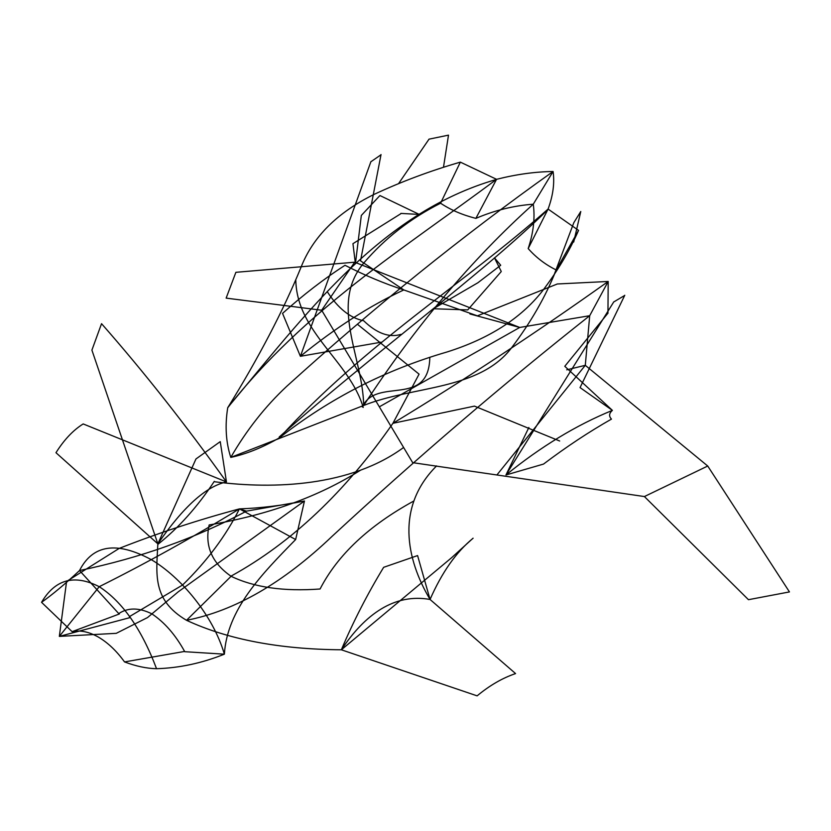 <?xml version="1.0" encoding="UTF-8"?>
<svg xmlns="http://www.w3.org/2000/svg" width="831" height="831" viewBox="0 0 831 831"><rect width="100%" height="100%" fill="white"/><g stroke="black" fill="none" stroke-linecap="round" stroke-linejoin="round"><path stroke-width="1.25" d="M157.88 544.367C178.488 527.997 197.3 506.993 214.315 481.346M214.99 481.803C274.749 489.584 351.087 486.125 403.617 447.462M91.898 350.1L157.848 543.838C156.425 574.128 151.917 599.826 186.518 620.3L231.558 575.831C291.432 542.83 345.218 491.994 392.918 423.301C464.872 379.684 536.629 332.41 608.199 281.46L589.698 315.707C502.589 384.587 416.798 458.047 332.338 536.099C283.288 582.905 234.685 610.972 186.518 620.3C227.819 639.486 279.434 649.312 341.354 649.79C365.131 614.119 394.663 593.116 430.053 599.463C406.068 559.149 395.535 506.817 436.587 465.911M227.715 407.761C304.894 309.537 403.087 249.134 496.554 179.319C516.248 174.344 535.091 171.737 553.082 171.498L533.263 204.208C471.686 259.459 415.168 326.552 363.687 405.466L230.779 457.403C246.443 454.027 262.71 447.462 279.59 437.708C364.767 344.107 463.594 284.067 548.076 209.069C553.051 195.597 554.724 183.069 553.082 171.498C462.628 235.755 373.825 307.377 286.664 386.384C265.11 406.567 246.475 430.24 230.779 457.403C225.876 442.154 224.858 425.607 227.715 407.761C258.742 357.631 283.142 310.887 300.926 267.52C312.768 236.991 337.23 212.58 374.314 194.277C401.602 181.563 430.281 170.843 460.353 162.128L496.554 179.319L475.872 218.376C462.348 214.949 450.589 209.89 440.575 203.221C410.452 218.418 384.857 238.341 363.781 263.012C329.159 304.229 362.815 356.779 363.687 405.466C412.986 385.75 478.635 390.528 511.283 348.168C530.739 322.573 545.707 296.501 556.188 269.961C545.406 264.632 536.068 257.506 528.184 248.573C533.45 232.722 535.143 217.93 533.263 204.208C513.838 205.621 494.705 210.347 475.872 218.376M556.157 270.013L578.563 230.384L548.076 209.069L528.184 248.573M327.321 291.774C338.124 308.426 350.235 318.086 363.687 320.756C376.827 333.439 389.282 337.968 401.061 334.342M227.86 407.398C304.832 315.697 379.393 212.902 496.896 179.309M362.368 406.951C376.142 376.412 428.599 408.416 429.814 357.579M557.092 283.994L608.199 281.46L607.939 313.349M607.877 313.266L564.851 366.211M564.789 366.305L612.385 410.369C609.04 413.319 608.728 416.227 611.46 419.104C589.065 431.798 566.42 446.787 543.536 464.072L505.954 474.979C540.846 446.631 576.33 425.098 612.385 410.369L580.069 387.599M412.591 462.524L321.67 310.233L354.692 262.201L519.718 327.456L589.698 315.707L585.294 365.318L497.343 474.418M412.862 462.68L644.399 496.554L707.732 466.025L585.294 365.318L566.721 369.837M644.399 496.554L748.461 599.691L789.45 591.921L707.732 466.025M130.166 617.558L59.333 636.39L99.232 586.686C74.395 574.044 55.168 579.259 41.55 602.319L72.12 631.664C80.181 629.95 88.948 631.768 98.432 637.117C107.926 642.716 116.631 650.985 124.536 661.923C135.952 666.223 146.609 668.488 156.54 668.706C179.403 667.999 202.026 663.148 224.38 654.174L184.762 651.701C175.518 634.894 164.517 622.253 151.761 613.787C138.995 607.523 127.995 607.461 118.75 613.59L79.527 570.544C92.677 544.7 116.548 541.033 151.117 559.564M129.387 616.644L182.55 585.034C206.919 561.257 225.876 535.881 239.421 508.884C260.633 508.136 282.311 505.508 304.458 501L295.649 539.537C261.35 574.481 227.123 609.497 224.38 654.174C213.006 615.21 180.743 577.046 151.232 559.627M124.536 661.923L184.378 651.473M67.456 580.89L119.134 548.429C158.108 533.087 198.204 519.905 239.421 508.884L295.649 539.537M357.382 324.225L419.073 374.147L392.918 423.301L474.449 406.12L559.678 441.012M528.869 427.487L505.954 474.979L613.797 301.83M473.078 538.187L451.534 557.778L341.354 649.79L477.119 695.859C489.636 685.45 502.454 678.023 515.573 673.577L430.053 599.463C441.843 572.497 456.198 552.075 473.109 538.218M341.354 649.79C353.279 621.609 367.375 594.123 383.642 567.324L417.588 555.575L430.053 599.463M624.767 295.265L580.048 387.61M613.704 301.985L624.694 295.452M413.911 500.958C368.912 525.566 337.635 554.911 320.08 588.992C283.859 591.651 254.203 587.424 231.132 576.309C211.874 562.982 204.551 545.863 209.163 524.953C268.32 514.888 318.792 496.626 360.571 470.169M554.506 273.804L573.774 222.812M573.764 222.77L580.776 211.51L573.712 242.029M500.574 265.359L477.887 282.758L433.294 308.748L467.708 309.921L501.218 271.592M500.698 265.245L494.445 257.818L501.186 271.322M279.59 437.708C329.512 398.485 385.366 369.899 447.161 351.939C488.992 338.726 520.684 318.491 542.248 291.234C557.31 271.457 569.412 251.17 578.563 230.384M440.555 203.273L460.353 162.128M279.185 437.033C371.862 354.401 483.652 273.098 548.418 209.059M363.22 407.439C349.446 361.007 296.968 332.421 295.794 280.203M557.227 284.025L477.534 315.801M477.399 315.842L403.793 289.936C384.234 283.527 364.664 275.321 345.073 265.307M469.941 313.962L519.718 327.456L379.809 406.556M321.67 310.233L226.136 298.121L235.879 272.319L354.692 262.201M381.149 342.195L300.396 356.302C335.257 327.933 369.712 305.808 403.793 289.936L360.519 260.841M370.927 161.609L300.396 356.302L282.54 313.38C303.242 294.849 324.08 278.811 345.052 265.266M41.55 602.319C52.374 594.653 65.036 584.068 79.527 570.544C140.231 557.913 195.877 538.114 246.464 511.138L304.458 501L178.291 591.786L147.513 617.568L116.247 633.336L59.333 636.39L66.657 580.89M246.464 511.138L239.421 508.884C192.512 537.501 145.778 563.428 99.232 586.686C122.521 601.831 141.623 629.171 156.54 668.706M72.12 631.664L119.394 613.953M157.848 543.838C183.184 506.972 206.057 486.332 226.458 481.928L83.183 423.935C73.17 430.178 64.101 439.776 55.968 452.708L157.848 543.838L195.96 458.961L220.246 441.635L226.458 481.928C185.396 424.433 143.773 371.696 101.579 323.716M101.538 323.685L91.898 350.142M381.034 154.545L360.519 260.861M370.855 161.785L381.014 154.763M398.496 183.734L428.983 139.224M428.962 139.172L448.501 135.141L443.546 166.886M379.829 195.638L361.319 215.458L355.419 263.78L352.946 243.67L400.906 213.671M380.016 195.576L419.333 214.45L400.864 213.401"/></g></svg>
